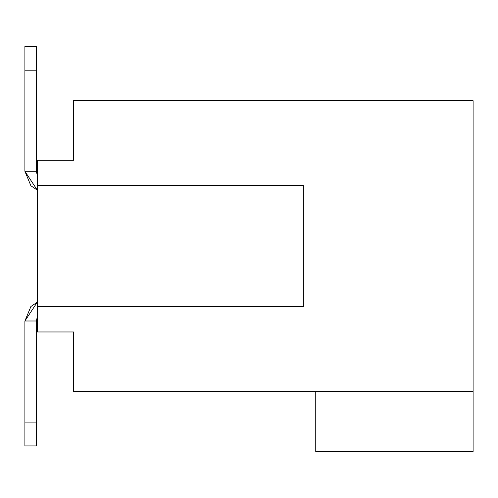 <?xml version="1.0" encoding="UTF-8"?>
<svg xmlns="http://www.w3.org/2000/svg" width="498" height="498" viewBox="0 0 498 498"><rect width="100%" height="100%" fill="white"/><g stroke="black" fill="none" stroke-linecap="round" stroke-linejoin="round"><path stroke-width="0.75" d="M473.1 391.565L73.536 391.565L73.536 331.967L73.536 391.565L473.1 391.565L473.1 451.642L473.1 100.714L473.1 391.565M73.536 160.312L73.536 100.714L73.536 160.312L37.294 160.312L37.294 185.586L37.294 160.312L73.536 160.312M473.1 100.714L73.536 100.714L473.1 100.714M37.294 306.693L37.294 331.967L73.536 331.967L37.294 331.967L37.294 185.586L303.357 185.586L303.357 306.693L37.294 306.693L303.357 306.693L303.357 185.586L37.294 185.586L37.294 306.693M315.751 451.642L315.751 391.565L315.751 451.642L473.1 451.642L315.751 451.642M37.294 302.168L24.9 320.998L36.342 320.998L37.294 316.952L36.342 320.998L24.9 320.998L30.907 306.5L37.294 302.168M37.294 175.327L36.342 171.281L24.9 171.281L37.294 190.112L30.907 185.779L24.9 171.281L36.342 171.281L37.294 175.327M24.9 320.998L24.9 422.08L36.342 422.08L36.342 320.998L36.342 422.08L24.9 422.08L24.9 320.998M36.342 171.281L36.342 70.199L24.9 70.199L24.9 171.281L24.9 46.358L36.342 46.358L36.342 171.281M24.9 445.922L24.9 422.08L24.9 445.922L36.342 445.922L36.342 422.08L36.342 445.922L24.9 445.922M24.9 46.358L24.9 70.199L36.342 70.199L36.342 46.358L24.9 46.358"/></g></svg>
